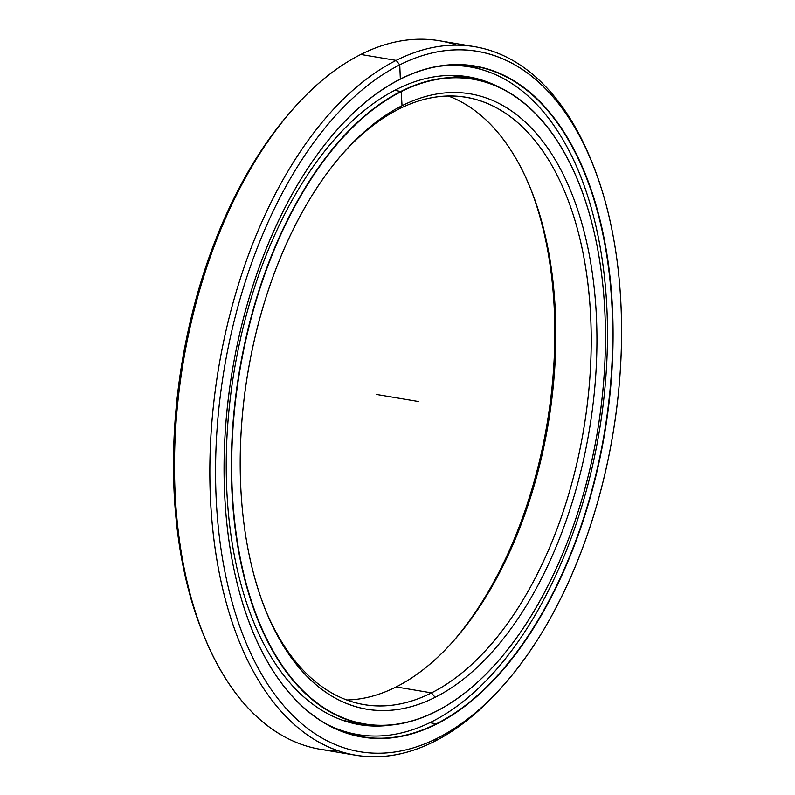 <?xml version="1.0" encoding="UTF-8"?>
<svg xmlns="http://www.w3.org/2000/svg" width="795" height="795" viewBox="0 0 795 795"><rect width="100%" height="100%" fill="white"/><g stroke="black" fill="none" stroke-linecap="round" stroke-linejoin="round"><path stroke-width="1.19" d="M357.392 722.774A327.172 181.508 -80.5 0 1 341.611 719.942A327.172 181.508 99.5 0 0 350.535 721.86L364.16 724.146A327.172 181.508 -80.5 0 1 232.279 434.01A327.172 181.508 -80.5 0 1 401.018 91.346A327.172 181.508 -80.5 0 1 472.558 78.844A327.172 181.508 -80.5 0 1 578.154 181.2A327.172 181.508 99.5 0 0 578.104 181.101A327.172 181.508 99.5 0 0 401.018 91.346L401.236 91.624A326.914 181.369 -80.5 0 1 578.194 181.3A326.914 181.369 -80.5 0 1 497.481 661.828A326.914 181.369 -80.5 0 1 435.899 711.445L435.7 711.644A327.172 181.508 99.5 0 0 497.332 661.996A327.172 181.508 99.5 0 0 497.402 661.907A327.172 181.508 -80.5 0 1 435.7 711.644L435.899 711.445A326.914 181.369 99.5 0 0 604.647 307.725A326.914 181.369 99.5 0 0 401.236 91.624A326.914 181.369 99.5 0 0 232.488 495.335A326.914 181.369 99.5 0 0 435.899 711.445A326.914 181.369 -80.5 0 1 232.488 495.335A326.914 181.369 -80.5 0 1 401.236 91.624L401.018 91.346A327.172 181.508 99.5 0 0 232.14 495.374A327.172 181.508 99.5 0 0 435.7 711.644A327.172 181.508 -80.5 0 1 364.16 724.146M472.558 78.844L458.924 76.559A327.172 181.508 99.5 0 0 449.871 75.455A327.172 181.508 -80.5 0 1 465.701 77.93M394.797 90.292L401.236 91.624L402.031 105.725A312.038 173.111 99.5 0 0 343.251 153.087A312.038 173.111 99.5 0 0 266.206 611.733A312.038 173.111 99.5 0 0 435.103 697.334L431.516 692.872A307.923 170.836 -80.5 0 1 265.53 610.053A307.923 170.836 99.5 0 0 364.19 704.638A307.923 170.836 99.5 0 0 431.516 692.872L396.149 686.93A307.923 170.836 -80.5 0 1 346.789 699.988A307.923 170.836 99.5 0 0 396.149 686.93A307.923 170.836 99.5 0 0 454.154 640.194A307.923 170.836 99.5 0 0 530.186 187.59A307.923 170.836 99.5 0 0 448.241 95.996A307.923 170.836 -80.5 0 1 553.797 380.417A307.923 170.836 -80.5 0 1 396.149 686.93L431.516 692.872A307.923 170.836 99.5 0 0 590.337 370.361A307.923 170.836 99.5 0 0 466.208 97.288A307.923 170.836 99.5 0 0 398.881 109.054L402.031 105.725L398.881 109.054A307.923 170.836 99.5 0 0 342.059 154.449A307.923 170.836 -80.5 0 1 398.881 109.054A307.923 170.836 -80.5 0 1 590.466 312.604A307.923 170.836 -80.5 0 1 431.516 692.872L435.103 697.334A312.038 173.111 99.5 0 0 596.17 311.998A312.038 173.111 99.5 0 0 402.031 105.725A312.038 173.111 -80.5 0 1 596.17 311.998A312.038 173.111 -80.5 0 1 435.103 697.334A312.038 173.111 -80.5 0 1 240.964 491.072A312.038 173.111 -80.5 0 1 402.031 105.725L398.881 109.054M452.971 641.535A312.038 173.111 99.5 0 0 529.5 185.931A312.038 173.111 -80.5 0 1 452.971 641.535M481.661 69.562A340.002 188.634 99.5 0 0 467.828 65.27A340.002 188.634 -80.5 0 1 481.661 69.562L467.828 65.27M355.266 735.435A340.002 188.634 99.5 0 0 369.735 735.902A340.002 188.634 -80.5 0 1 355.266 735.435M591.977 162.289A355.146 197.031 -80.5 0 1 504.288 684.296A355.146 197.031 -80.5 0 1 437.389 738.197A355.146 197.031 99.5 0 0 620.706 299.626A355.146 197.031 99.5 0 0 399.746 64.862L396.158 60.4L399.746 64.862A355.146 197.031 -80.5 0 1 591.977 162.289L590.615 158.96A359.251 199.306 99.5 0 0 396.158 60.4L360.791 54.467L396.158 60.4A359.251 199.306 -80.5 0 1 474.704 46.676L439.337 40.734A359.251 199.306 99.5 0 0 360.791 54.467A359.251 199.306 -80.5 0 1 456.777 45.146M474.704 46.676A359.251 199.306 -80.5 0 1 591.291 160.63M503.106 685.638A359.251 199.306 -80.5 0 1 434.239 741.526A359.251 199.306 99.5 0 0 501.913 686.999L504.288 684.296M437.389 738.197L434.239 741.526L437.389 738.197A355.146 197.031 -80.5 0 1 216.429 503.434A355.146 197.031 -80.5 0 1 399.746 64.862A355.146 197.031 99.5 0 0 216.429 503.434A355.146 197.031 99.5 0 0 437.389 738.197M336.434 130.609L336.285 130.778A340.002 188.634 -80.5 0 1 400.342 79.182L400.531 78.973A340.26 188.773 99.5 0 0 336.434 130.609A340.26 188.773 99.5 0 0 252.432 630.743A340.26 188.773 99.5 0 0 436.604 724.086L436.375 723.808A340.002 188.634 -80.5 0 1 252.383 630.644A340.002 188.634 99.5 0 0 362.033 736.796A340.002 188.634 99.5 0 0 436.375 723.808L429.807 722.705L436.375 723.808A340.002 188.634 99.5 0 0 611.733 367.707A340.002 188.634 99.5 0 0 474.675 66.194A340.002 188.634 99.5 0 0 400.342 79.182A340.002 188.634 99.5 0 0 336.365 130.698M338.243 750.838A359.251 199.306 -80.5 0 1 204.414 637.034A359.251 199.306 -80.5 0 1 293.116 108.985A359.251 199.306 -80.5 0 1 360.791 54.467L396.158 60.4A359.251 199.306 99.5 0 0 210.725 504.05A359.251 199.306 99.5 0 0 434.239 741.526A359.251 199.306 -80.5 0 1 355.693 755.25A359.251 199.306 -80.5 0 1 210.874 436.664A359.251 199.306 -80.5 0 1 396.158 60.4L399.746 64.862L400.342 79.182A340.002 188.634 -80.5 0 1 611.882 303.928A340.002 188.634 -80.5 0 1 436.375 723.808L436.604 724.086A340.26 188.773 99.5 0 0 612.239 303.899A340.26 188.773 99.5 0 0 400.531 78.973A340.26 188.773 -80.5 0 1 612.239 303.899A340.26 188.773 -80.5 0 1 436.604 724.086A340.26 188.773 -80.5 0 1 224.896 499.171A340.26 188.773 -80.5 0 1 400.531 78.973L400.342 79.182M360.791 54.467A359.251 199.306 99.5 0 0 175.506 430.721A359.251 199.306 99.5 0 0 320.315 749.307L355.693 755.25M203.739 635.354A355.146 197.031 -80.5 0 1 291.924 110.346A355.146 197.031 99.5 0 0 290.731 111.688A355.146 197.031 99.5 0 0 203.053 633.694L204.414 637.034M436.872 66.611A338.511 187.799 -80.5 0 1 470.054 66.919A338.511 187.799 -80.5 0 1 606.515 367.121A338.511 187.799 -80.5 0 1 431.923 721.661A338.511 187.799 -80.5 0 1 357.899 734.6A338.511 187.799 -80.5 0 1 326.437 724.046A338.511 187.799 99.5 0 0 431.923 721.661A338.511 187.799 99.5 0 0 607.469 338.024A338.511 187.799 99.5 0 0 436.872 66.611M355.961 723.977L358.297 724.086L356.09 723.43L355.961 723.977M396.566 89.388A328.454 182.224 99.5 0 0 227.161 433.404A328.454 182.224 99.5 0 0 359.569 724.682A328.454 182.224 99.5 0 0 391.319 725.04A328.454 182.224 -80.5 0 1 226.237 461.249A328.454 182.224 -80.5 0 1 396.566 89.388A328.454 182.224 -80.5 0 1 498.515 86.874A328.454 182.224 99.5 0 0 468.384 76.837A328.454 182.224 99.5 0 0 396.566 89.388M463.068 76.091L470.392 77.701L472.011 78.755M472.588 78.606L470.392 77.701M418.567 401.535L376.462 394.459M458.924 76.559L449.871 75.455M290.731 111.688L293.116 108.985M472.081 66.373L472.399 67.346M470.302 78.466L470.759 77.811M353.874 735.097L354.62 734.043M355.872 722.754L356.249 724.006M470.054 66.919L457.046 64.733M347.673 732.881L357.899 734.6"/></g></svg>
